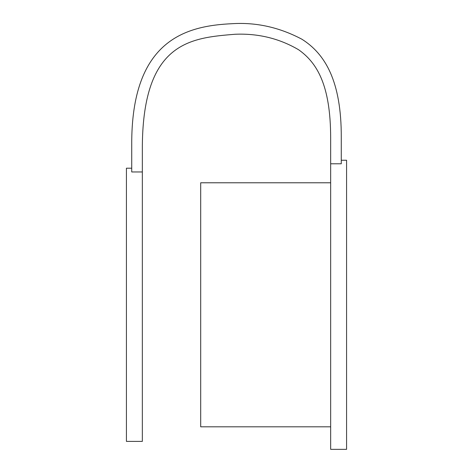 <?xml version="1.0" encoding="UTF-8"?>
<svg xmlns="http://www.w3.org/2000/svg" width="473" height="473" viewBox="0 0 473 473"><rect width="100%" height="100%" fill="white"/><g stroke="black" fill="none" stroke-linecap="round" stroke-linejoin="round"><path stroke-width="0.71" d="M341.27 137.696L341.27 163.788L330.657 163.788L330.657 137.696C330.586 84.714 316.804 62.59 298.564 49.724C279.318 38.449 258.163 33.299 235.099 34.257C191.482 37.87 143.301 41.281 142.343 145.654L142.343 171.959L131.731 171.959L131.731 145.654C130.932 38.821 187.32 25.79 232.042 23.703C256.13 22.154 279.407 27.328 301.875 39.212C324.963 53.739 341.53 80.966 341.27 137.696M330.657 163.788L330.657 449.35L346.573 449.35L346.573 160.241L341.27 160.241M330.657 426.806L200.694 426.806L200.694 182.785L330.657 182.785M131.731 168.199L126.427 168.199L126.427 441.392L142.343 441.392L142.343 171.959"/></g></svg>
